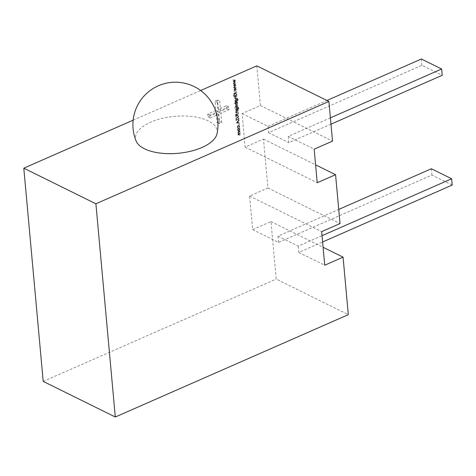 <?xml version="1.0" encoding="UTF-8"?>
<svg xmlns="http://www.w3.org/2000/svg" width="476" height="476" viewBox="0 0 476 476"><rect width="100%" height="100%" fill="white"/><g stroke="black" fill="none" stroke-linecap="round" stroke-linejoin="round"><path stroke-width="0.36" stroke-dasharray="2.38 1.78" d="M217.014 133.738A41.001 18.564 -5.2 0 0 208.185 120.839A41.001 18.564 -5.2 0 0 159.317 119.125A41.001 18.564 -5.2 0 0 136.166 141.098M238.488 128.306L237.756 128.972L237.488 130.067L237.929 130.84L238.72 130.84L239.708 129.091L239.244 128.294L238.488 128.306L238.785 128.449L238.054 129.121L237.756 128.972M239.244 123.968L238.756 124.182L239.267 123.939L238.756 124.182L239.321 124.498L239.244 123.968M238.077 119.845L238.785 118.536L238.054 117.798L238.488 118.667L238.048 119.541L236.31 118.786L235.703 119.91L236.28 120.589L236.001 119.744L236.328 119.089L238.077 119.845M238.345 119.69L236.608 118.929L236.001 120.059L236.578 120.731L236.298 119.892L236.626 119.238L238.375 119.988L239.083 118.679L238.054 117.798L238.226 118.292L237.929 118.143L238.779 118.81L238.345 119.69L238.048 119.541M237.524 119.297L237.226 119.149M236.12 120.517L236.578 120.731L236.12 120.517M236.435 120.238L236.001 119.744L236.435 120.238M236.328 119.089L237.024 119.292L236.328 119.089M236.072 114.056L235.269 115.168L236.138 114.787L236.173 115.216L238.256 113.544L236.376 114.371L236.334 113.937L236.405 114.633L236.108 114.484M235.608 109.397L236.108 110.188L235.763 110.652L238.113 109.528L238.619 108.106L237.827 107.148L238.357 108.189L237.47 109.593L237.792 108.433L237.316 107.63L236.596 107.647L235.608 109.397L236.108 110.188M236.405 110.337L236.054 110.801L238.411 109.676L238.916 108.248L238.482 107.38L237.827 107.148L238.357 108.189M235.007 107.516L234.555 107.713L235.049 107.481L234.555 107.713L235.102 108.04L235.007 107.516M236.81 102.179L237.179 101.703L234.168 103.03L235.447 102.78L235.114 103.964L235.602 104.774L236.346 104.756L237.334 102.983L236.81 102.179M236.661 96.021L234.489 96.664L234.9 96.795L234.561 97.913L234.888 98.484L236.828 97.872L235.299 98.193L234.823 97.747L235.311 96.664L236.953 96.17L236.631 95.724M236.929 95.866L234.781 96.812L235.198 96.943L234.858 98.062L235.186 98.627L237.125 98.02L237.096 97.717L235.299 98.193L234.823 97.747L235.114 97.895L235.608 96.806L235.311 96.664M233.954 95.979L233.502 96.176L234.002 95.944L233.502 96.176L234.049 96.503L233.954 95.979M236.245 91.035L235.757 91.249L236.269 91.011L235.757 91.249L236.322 91.57L236.245 91.035M235.555 83.877L233.311 83.752L233.341 84.074L234.954 84.127L233.484 85.656L235.102 85.763L233.651 87.495L235.703 85.525L234.085 85.359L235.555 83.877L235.852 84.026L235.549 83.824M256.814 65.855L260.42 105.517L242.076 113.574L245.128 147.149L263.478 139.093L267.928 187.984L249.579 196.047L252.637 229.622L270.981 221.56L276.217 279.061L348.307 314.66M43.203 381.401L276.217 279.061M133.143 120.166L200.676 90.505M217.3 102.233L218.145 111.515L210.029 115.079L210.285 117.905L218.401 114.341L219.246 123.623L221.715 122.534L220.87 113.252L228.986 109.688L228.73 106.868L220.614 110.432L219.769 101.15L217.3 102.233L215.081 101.138L215.925 110.42L218.145 111.515M235.209 80.093L232.966 79.962L232.996 80.283L234.608 80.337L233.139 81.866L234.757 81.973L233.305 83.705L235.358 81.741L233.74 81.569L235.507 80.236L235.203 80.033M235.9 87.667L233.656 87.536L233.686 87.864L235.299 87.917L233.829 89.446L235.447 89.553L233.996 91.285L236.048 89.315L234.43 89.149L235.9 87.667L236.197 87.816L235.894 87.614M236.328 92.362L233.365 93.35L233.389 93.653L234.507 93.165L233.555 95.486L234.727 93.254L236.507 94.325L234.912 92.987L236.626 92.511L236.298 92.064M236.566 94.992L234.418 95.932L236.864 95.135L236.536 94.688M234.817 100.704L235.317 101.495L234.971 101.959L237.322 100.835L237.827 99.407L237.036 98.455L237.566 99.496L236.679 100.894L237 99.734L236.524 98.931L235.804 98.948L234.817 100.704L235.317 101.495M235.614 101.638L235.263 102.102L237.619 100.977L238.125 99.555L237.691 98.687L237.036 98.455L237.566 99.496M237.488 105.107L237.459 104.803L235.317 105.749L235.656 105.91L235.358 106.666L236.036 105.797L237.78 105.25L237.459 104.803M237.613 106.529L237.589 106.225L235.441 107.165L235.471 107.469L237.911 106.672L237.589 106.225M237.994 110.7L234.983 112.027L236.257 111.467L235.9 112.592L236.227 113.163L238.167 112.55L236.637 112.871L236.155 112.425L236.649 111.342L238.292 110.849L237.97 110.402M238.262 110.545L235.251 111.872L235.281 112.169L236.554 111.61L236.191 112.741L236.518 113.312L238.458 112.699L238.434 112.395L236.637 112.871L236.155 112.425L236.453 112.574L236.947 111.485L236.649 111.342M237.839 115.174L235.441 116.168L238.25 115.692L237.619 115.537L238.25 116.067L237.821 117.013L235.638 118.322L237.411 117.542L238.553 115.954L237.839 115.174L238.452 115.376L237.839 115.174M238.839 119.958L236.048 122.838L239.13 123.141L238.113 122.731L237.976 121.207L238.839 119.958L239.136 120.101L236.346 122.986L236.048 122.838M238.226 125.283L237.221 127.151L237.827 128.056L238.238 127.889L237.482 127.015L238.232 125.599L238.797 125.587L238.232 125.599L239.178 126.271L239.053 127.52L239.44 126.152L238.94 125.271L238.226 125.283L238.524 125.432L237.518 127.3L237.221 127.151M237.518 127.3L238.125 128.205L237.685 128.008L238.238 127.889L237.482 127.015M239.868 131.281L239.839 130.977L237.697 131.917L238.095 132.054L237.762 133.084L238.351 133.637L237.917 134.762L238.5 135.416L237.917 134.762L239.011 135.148L240.172 134.637L240.148 134.333L238.982 134.845L238.173 134.595L240.023 132.959L239.993 132.655L238.904 133.137L238.024 132.917L238.964 131.673L240.166 131.424L239.839 130.977M240.136 131.12L237.994 132.066L238.393 132.203L238.06 133.226L237.762 133.084L238.649 133.78L238.214 134.91L239.309 135.291L240.172 134.637M240.469 134.779L238.47 134.744L238.672 135.113L238.173 134.595L238.47 134.744L240.315 133.101L240.023 132.959M240.315 133.101L238.315 133.06L238.524 133.423L238.024 132.917L240.166 131.424M260.42 105.517L332.516 141.11M270.981 221.56L323.097 247.294M267.928 187.984L340.019 223.583M263.478 139.093L315.594 164.827M215.925 110.42L207.81 113.984L208.071 116.81L216.181 113.246L217.026 122.528L219.501 121.445L218.657 112.163L226.766 108.599L226.511 105.773L218.395 109.337L217.55 100.055L219.769 101.15M217.55 100.055L215.081 101.138M218.395 109.337L220.614 110.432M226.511 105.773L228.73 106.868M226.766 108.599L228.986 109.688M218.657 112.163L220.87 113.252M219.501 121.445L221.715 122.534M217.026 122.528L219.246 123.623M216.181 113.246L218.401 114.341M208.071 116.81L210.285 117.905M207.81 113.984L210.029 115.079M245.128 147.149L317.224 182.748M330.398 117.864L288.254 136.374L314.166 149.172M288.254 136.374L288.831 142.669L330.975 124.165M242.076 113.574L267.988 126.366L268.559 132.661L421.944 65.295L442.21 75.303M268.559 132.661L288.831 142.669M267.988 126.366L326.935 100.478M421.367 59L421.944 65.295M252.637 229.622L278.549 242.415L431.928 175.049L452.2 185.057M278.549 242.415L277.972 236.12L338.733 209.434M431.357 168.754L431.928 175.049M277.972 236.12L298.244 246.128L322.038 235.679M298.244 246.128L298.815 252.423L322.615 241.975M298.815 252.423L324.727 265.221M249.579 196.047L321.675 231.645M235.501 80.182L232.966 79.962M233.294 80.432L234.608 80.337M234.9 80.486L233.139 81.818M233.436 82.015L234.757 81.973M235.049 82.122L233.282 83.389M233.603 83.853L235.656 81.884L235.358 81.741M235.656 81.884L235.352 81.676M235.65 81.824L233.74 81.569M234.037 81.717L235.507 80.236M235.846 83.972L233.311 83.752M233.639 84.222L234.954 84.127M235.245 84.276L233.484 85.609M233.781 85.805L235.102 85.763M235.394 85.906L233.627 87.179M233.948 87.644L236.001 85.674L235.703 85.525M236.001 85.674L235.697 85.466M235.995 85.609L234.085 85.359M234.382 85.501L235.852 84.026M236.191 87.757L233.656 87.536M233.984 88.006L235.299 87.917M235.59 88.06L234.121 89.542L233.823 89.393M234.127 89.589L235.447 89.553M235.739 89.696L233.972 90.964M234.293 91.428L236.346 89.458L236.048 89.315M236.346 89.458L236.042 89.25M236.34 89.399L234.43 89.149M234.727 89.292L236.197 87.816M236.596 92.207L233.365 93.35M233.686 93.802L234.507 93.165M234.805 93.308L233.817 95.2L233.52 95.051M233.817 95.2L233.853 95.628L233.555 95.486M233.853 95.628L235.019 93.403L234.727 93.254M235.019 93.403L236.507 94.325M236.798 94.468L236.471 93.921M236.762 94.069L234.912 92.987M235.203 93.129L236.626 92.511M236.834 94.837L234.394 95.628M234.716 96.081L236.864 95.135M234.811 97.11L234.513 96.967M235.198 96.943L234.9 96.795M234.858 98.062L234.561 97.913M237.125 98.02L236.828 97.872M235.596 98.342L235.114 97.895L235.596 98.342M235.608 96.806L236.953 96.17M235.239 101.804L234.942 101.656M237.619 100.977L237.322 100.835M238.125 99.555L237.827 99.407M237.857 99.645L237.084 100.995L236.679 100.894M236.971 101.043L237 99.734M237.292 99.883L236.822 99.079L235.804 98.948M236.102 99.097L235.114 100.847M237.03 100.014L236.298 101.334L235.436 101.215L236.001 101.192L235.084 100.609L235.84 99.246L236.679 99.371L236.138 99.395L237.03 100.014L236.739 99.865L236.001 101.192L235.376 100.757L236.138 99.395L235.84 99.246L236.739 99.865M237.5 102.15L234.46 103.173L234.489 103.476L235.745 102.923L235.406 104.113L235.9 104.922L236.637 104.904L237.625 103.125L237.203 102.007M234.489 103.476L234.192 103.328M235.745 102.923L235.447 102.78M235.674 103.988L236.423 102.626L236.994 102.608L236.697 102.459L236.126 102.477L237.072 103.096L236.316 104.458L235.739 104.458L236.614 104.601L235.376 103.845L236.126 102.477L236.423 102.626L237.363 103.238L236.614 104.601L235.376 103.845M237.756 104.952L235.317 105.749M235.638 106.196L235.953 106.053L235.656 105.91M235.953 106.053L235.656 106.808L235.358 106.666M235.751 107.04L235.668 106.63M235.965 106.773L235.614 106.493M235.912 106.636L236.328 105.946L236.036 105.797M236.328 105.946L237.78 105.25M237.887 106.368L235.441 107.165M235.769 107.612L237.911 106.672M236.031 110.497L235.733 110.355M238.411 109.676L238.113 109.528M238.916 108.248L238.619 108.106M238.649 108.338L237.875 109.688L237.47 109.593M237.762 109.736L237.792 108.433M238.083 108.576L237.613 107.772L236.596 107.647M236.893 107.79L235.906 109.545M237.821 108.706L237.09 110.033L236.518 110.057L236.792 109.885L235.876 109.307L236.631 107.945L237.47 108.07L236.929 108.088L237.821 108.706L237.53 108.564L236.792 109.885L236.167 109.45L236.929 108.088L236.631 107.945L237.53 108.564M235.281 112.169L234.983 112.027M236.554 111.61L236.257 111.467M238.434 112.395L238.137 112.253M236.935 113.02L236.453 112.574L236.935 113.02M236.947 111.485L238.292 110.849M236.405 114.633L235.245 114.865M235.566 115.311L236.435 114.93L236.138 114.787M236.435 114.93L236.471 115.365L236.173 115.216M236.733 115.246L236.399 114.668M236.697 114.817L238.28 113.847M238.577 113.99L238.256 113.544M238.547 113.687L236.376 114.371M236.667 114.514L236.334 113.937M235.739 116.311L235.763 116.614L237.917 115.686L238.547 116.215L238.113 117.156L235.929 118.464L237.702 117.685L238.845 116.102L238.131 115.323L235.441 116.168M235.763 116.614L235.465 116.465M238.547 116.215L238.25 116.067M235.906 118.161L235.608 118.018M239.083 118.679L238.785 118.536M238.226 118.292L238.779 118.81L238.226 118.292M236.608 118.929L236.31 118.786M236.001 120.059L235.703 119.91M236.346 123.028L239.13 123.141M239.422 123.29L239.101 122.814M239.392 122.963L238.113 122.731M238.411 122.879L237.976 121.207M238.268 121.356L239.166 120.434L238.869 120.285M239.166 120.434L239.136 120.101M237.982 121.654L238.095 122.85L236.917 122.754L237.982 121.654L237.691 121.505L237.798 122.707L236.62 122.606L237.691 121.505M238.095 122.85L237.798 122.707M236.917 122.754L236.62 122.606M237.78 127.163L238.524 125.741L239.178 126.271M239.476 126.42L239.178 127.479L238.881 127.33M239.345 127.663L239.737 126.301L239.44 126.152M239.737 126.301L239.232 125.414L238.524 125.432M238.054 129.121L237.786 130.21L237.488 130.067M237.786 130.21L238.22 130.989L238.72 130.84M239.017 130.989L240.005 129.234L239.708 129.091M240.005 129.234L239.541 128.437L238.785 128.449M239.743 129.347L238.988 130.686L238.422 130.698L238.696 130.543L237.75 129.948L238.518 128.603L239.386 128.74L238.815 128.752L239.743 129.347L239.446 129.204L238.696 130.543L238.048 130.091L238.815 128.752L238.518 128.603L239.446 129.204M238.048 130.091L237.75 129.948M237.994 132.066L237.697 131.917M238.393 132.203L238.095 132.054M238.06 133.226L238.649 133.78L238.06 133.226M240.291 132.804L239.993 132.655M236.031 98.502L235.733 98.353M236.09 98.163L235.793 98.014M236.179 96.509L235.882 96.366M237.084 100.995L236.786 100.847M237.875 109.688L237.578 109.539M237.423 112.842L237.125 112.693M237.518 111.188L237.221 111.045M237.524 115.841L237.226 115.698M239.309 135.291L239.011 135.148M239.279 134.994L238.982 134.845M239.261 131.822L238.964 131.673M233.847 95.795L234.144 95.944M234.888 98.484L235.186 98.627M235.037 98.169L235.334 98.312M236.524 98.931L236.822 99.079M235.602 104.774L235.9 104.922M234.662 107.897L234.96 108.046M237.316 107.63L237.613 107.772M238.178 118.226L238.476 118.369M237.685 119.524L237.982 119.666M238.857 124.355L239.154 124.504M239.136 123.79L239.434 123.939M239.244 128.294L239.541 128.437"/><path stroke-width="0.71" d="M136.166 141.098A41.001 18.564 -5.2 0 0 144.525 148.798A41.001 18.564 -5.2 0 0 188.002 151.832A41.001 18.564 -5.2 0 0 217.014 133.738A42.542 42.542 0 0 0 151.368 89.672A42.542 42.542 0 0 0 136.166 141.098M133.143 120.166L23.8 168.189L43.203 381.401L115.299 417L348.307 314.66L343.077 257.159L323.097 247.294M200.676 90.505L256.814 65.855L328.904 101.453L332.516 141.11L314.166 149.172L317.224 182.748L335.568 174.692L340.019 223.583L321.675 231.645L324.727 265.221L343.077 257.159M23.8 168.189L95.896 203.787L328.904 101.453M95.896 203.787L115.299 417M315.594 164.827L335.568 174.692M330.975 124.165L442.21 75.303L441.639 69.008L330.398 117.864M441.639 69.008L421.367 59L326.935 100.478M338.733 209.434L431.357 168.754L451.629 178.762L452.2 185.057L322.615 241.975M322.038 235.679L451.629 178.762"/></g></svg>
